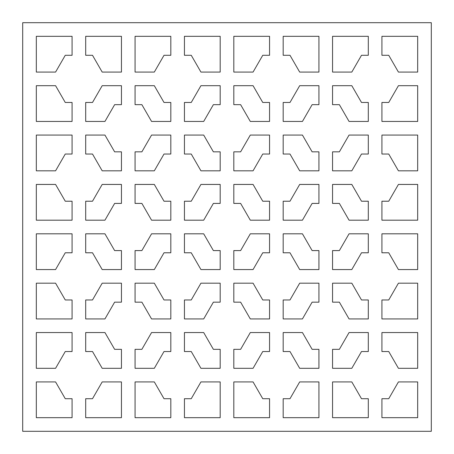 <?xml version="1.0" encoding="UTF-8"?>
<svg xmlns="http://www.w3.org/2000/svg" width="454" height="454" viewBox="0 0 454 454"><rect width="100%" height="100%" fill="white"/><g stroke="black" fill="none" stroke-linecap="round" stroke-linejoin="round"><path stroke-width="0.68" d="M431.3 431.3L22.7 431.3L22.7 22.7L431.3 22.7L431.3 431.3M417.68 269.562L417.68 233.81L381.928 233.81L381.928 252.782L388.738 252.782L398.425 269.562L417.68 269.562M269.562 318.935L269.562 299.963L262.752 299.963L253.065 283.183L233.81 283.183L233.81 302.154L240.62 302.154L250.307 318.935L269.562 318.935M332.555 184.438L332.555 203.409L339.365 203.409L349.052 220.19L368.308 220.19L368.308 201.218L361.498 201.218L351.81 184.438L332.555 184.438M85.692 233.81L85.692 252.782L92.502 252.782L102.19 269.562L121.445 269.562L121.445 250.591L114.635 250.591L104.948 233.81L85.692 233.81M269.562 220.19L269.562 201.218L262.752 201.218L253.065 184.438L233.81 184.438L233.81 203.409L240.62 203.409L250.307 220.19L269.562 220.19M269.562 135.065L250.307 135.065L240.62 151.846L233.81 151.846L233.81 170.817L253.065 170.817L262.752 154.037L269.562 154.037L269.562 135.065M368.308 154.037L368.308 135.065L349.052 135.065L339.365 151.846L332.555 151.846L332.555 170.817L351.81 170.817L361.498 154.037L368.308 154.037M102.19 72.073L121.445 72.073L121.445 36.32L85.692 36.32L85.692 55.292L92.502 55.292L102.19 72.073M203.693 332.555L184.438 332.555L184.438 351.527L191.248 351.527L200.935 368.308L220.19 368.308L220.19 349.336L213.38 349.336L203.693 332.555M381.928 332.555L381.928 351.527L388.738 351.527L398.425 368.308L417.68 368.308L417.68 332.555L381.928 332.555M381.928 220.19L417.68 220.19L417.68 184.438L398.425 184.438L388.738 201.218L381.928 201.218L381.928 220.19M283.183 121.445L302.438 121.445L312.125 104.664L318.935 104.664L318.935 85.692L299.68 85.692L289.993 102.473L283.183 102.473L283.183 121.445M269.562 332.555L250.307 332.555L240.62 349.336L233.81 349.336L233.81 368.308L253.065 368.308L262.752 351.527L269.562 351.527L269.562 332.555M184.438 299.963L184.438 318.935L203.693 318.935L213.38 302.154L220.19 302.154L220.19 283.183L200.935 283.183L191.248 299.963L184.438 299.963M121.445 368.308L121.445 349.336L114.635 349.336L104.948 332.555L85.692 332.555L85.692 351.527L92.502 351.527L102.19 368.308L121.445 368.308M253.065 381.928L233.81 381.928L233.81 417.68L269.562 417.68L269.562 398.708L262.752 398.708L253.065 381.928M332.555 269.562L351.81 269.562L361.498 252.782L368.308 252.782L368.308 233.81L349.052 233.81L339.365 250.591L332.555 250.591L332.555 269.562M349.052 318.935L368.308 318.935L368.308 299.963L361.498 299.963L351.81 283.183L332.555 283.183L332.555 302.154L339.365 302.154L349.052 318.935M200.935 72.073L220.19 72.073L220.19 36.32L184.438 36.32L184.438 55.292L191.248 55.292L200.935 72.073M253.065 85.692L233.81 85.692L233.81 104.664L240.62 104.664L250.307 121.445L269.562 121.445L269.562 102.473L262.752 102.473L253.065 85.692M170.817 233.81L151.562 233.81L141.875 250.591L135.065 250.591L135.065 269.562L154.32 269.562L164.007 252.782L170.817 252.782L170.817 233.81M121.445 85.692L102.19 85.692L92.502 102.473L85.692 102.473L85.692 121.445L104.948 121.445L114.635 104.664L121.445 104.664L121.445 85.692M220.19 184.438L200.935 184.438L191.248 201.218L184.438 201.218L184.438 220.19L203.693 220.19L213.38 203.409L220.19 203.409L220.19 184.438M398.425 170.817L417.68 170.817L417.68 135.065L381.928 135.065L381.928 154.037L388.738 154.037L398.425 170.817M55.575 283.183L36.32 283.183L36.32 318.935L72.073 318.935L72.073 299.963L65.263 299.963L55.575 283.183M72.073 351.527L72.073 332.555L36.32 332.555L36.32 368.308L55.575 368.308L65.263 351.527L72.073 351.527M381.928 299.963L381.928 318.935L417.68 318.935L417.68 283.183L398.425 283.183L388.738 299.963L381.928 299.963M170.817 318.935L170.817 299.963L164.007 299.963L154.32 283.183L135.065 283.183L135.065 302.154L141.875 302.154L151.562 318.935L170.817 318.935M417.68 381.928L398.425 381.928L388.738 398.708L381.928 398.708L381.928 417.68L417.68 417.68L417.68 381.928M170.817 55.292L170.817 36.32L135.065 36.32L135.065 72.073L154.32 72.073L164.007 55.292L170.817 55.292M170.817 351.527L170.817 332.555L151.562 332.555L141.875 349.336L135.065 349.336L135.065 368.308L154.32 368.308L164.007 351.527L170.817 351.527M200.935 170.817L220.19 170.817L220.19 151.846L213.38 151.846L203.693 135.065L184.438 135.065L184.438 154.037L191.248 154.037L200.935 170.817M184.438 121.445L203.693 121.445L213.38 104.664L220.19 104.664L220.19 85.692L200.935 85.692L191.248 102.473L184.438 102.473L184.438 121.445M135.065 184.438L135.065 203.409L141.875 203.409L151.562 220.19L170.817 220.19L170.817 201.218L164.007 201.218L154.32 184.438L135.065 184.438M170.817 417.68L170.817 398.708L164.007 398.708L154.32 381.928L135.065 381.928L135.065 417.68L170.817 417.68M170.817 121.445L170.817 102.473L164.007 102.473L154.32 85.692L135.065 85.692L135.065 104.664L141.875 104.664L151.562 121.445L170.817 121.445M368.308 351.527L368.308 332.555L349.052 332.555L339.365 349.336L332.555 349.336L332.555 368.308L351.81 368.308L361.498 351.527L368.308 351.527M299.68 269.562L318.935 269.562L318.935 250.591L312.125 250.591L302.438 233.81L283.183 233.81L283.183 252.782L289.993 252.782L299.68 269.562M318.935 302.154L318.935 283.183L299.68 283.183L289.993 299.963L283.183 299.963L283.183 318.935L302.438 318.935L312.125 302.154L318.935 302.154M36.32 170.817L55.575 170.817L65.263 154.037L72.073 154.037L72.073 135.065L36.32 135.065L36.32 170.817M368.308 417.68L368.308 398.708L361.498 398.708L351.81 381.928L332.555 381.928L332.555 417.68L368.308 417.68M72.073 55.292L72.073 36.32L36.32 36.32L36.32 72.073L55.575 72.073L65.263 55.292L72.073 55.292M85.692 135.065L85.692 154.037L92.502 154.037L102.19 170.817L121.445 170.817L121.445 151.846L114.635 151.846L104.948 135.065L85.692 135.065M318.935 36.32L283.183 36.32L283.183 55.292L289.993 55.292L299.68 72.073L318.935 72.073L318.935 36.32M332.555 72.073L351.81 72.073L361.498 55.292L368.308 55.292L368.308 36.32L332.555 36.32L332.555 72.073M170.817 135.065L151.562 135.065L141.875 151.846L135.065 151.846L135.065 170.817L154.32 170.817L164.007 154.037L170.817 154.037L170.817 135.065M36.32 381.928L36.32 417.68L72.073 417.68L72.073 398.708L65.263 398.708L55.575 381.928L36.32 381.928M85.692 318.935L104.948 318.935L114.635 302.154L121.445 302.154L121.445 283.183L102.19 283.183L92.502 299.963L85.692 299.963L85.692 318.935M220.19 381.928L200.935 381.928L191.248 398.708L184.438 398.708L184.438 417.68L220.19 417.68L220.19 381.928M220.19 269.562L220.19 250.591L213.38 250.591L203.693 233.81L184.438 233.81L184.438 252.782L191.248 252.782L200.935 269.562L220.19 269.562M36.32 184.438L36.32 220.19L72.073 220.19L72.073 201.218L65.263 201.218L55.575 184.438L36.32 184.438M318.935 184.438L299.68 184.438L289.993 201.218L283.183 201.218L283.183 220.19L302.438 220.19L312.125 203.409L318.935 203.409L318.935 184.438M36.32 233.81L36.32 269.562L55.575 269.562L65.263 252.782L72.073 252.782L72.073 233.81L36.32 233.81M332.555 85.692L332.555 104.664L339.365 104.664L349.052 121.445L368.308 121.445L368.308 102.473L361.498 102.473L351.81 85.692L332.555 85.692M318.935 368.308L318.935 349.336L312.125 349.336L302.438 332.555L283.183 332.555L283.183 351.527L289.993 351.527L299.68 368.308L318.935 368.308M55.575 85.692L36.32 85.692L36.32 121.445L72.073 121.445L72.073 102.473L65.263 102.473L55.575 85.692M417.68 72.073L417.68 36.32L381.928 36.32L381.928 55.292L388.738 55.292L398.425 72.073L417.68 72.073M121.445 381.928L102.19 381.928L92.502 398.708L85.692 398.708L85.692 417.68L121.445 417.68L121.445 381.928M269.562 55.292L269.562 36.32L233.81 36.32L233.81 72.073L253.065 72.073L262.752 55.292L269.562 55.292M85.692 220.19L104.948 220.19L114.635 203.409L121.445 203.409L121.445 184.438L102.19 184.438L92.502 201.218L85.692 201.218L85.692 220.19M233.81 269.562L253.065 269.562L262.752 252.782L269.562 252.782L269.562 233.81L250.307 233.81L240.62 250.591L233.81 250.591L233.81 269.562M318.935 170.817L318.935 151.846L312.125 151.846L302.438 135.065L283.183 135.065L283.183 154.037L289.993 154.037L299.68 170.817L318.935 170.817M417.68 85.692L398.425 85.692L388.738 102.473L381.928 102.473L381.928 121.445L417.68 121.445L417.68 85.692M318.935 381.928L299.68 381.928L289.993 398.708L283.183 398.708L283.183 417.68L318.935 417.68L318.935 381.928"/></g></svg>
